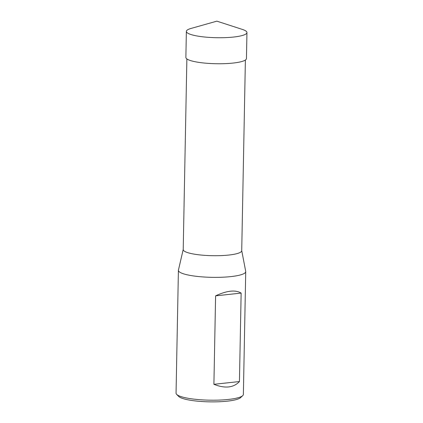 <?xml version="1.0" encoding="UTF-8"?>
<svg xmlns="http://www.w3.org/2000/svg" width="423" height="423" viewBox="0 0 423 423"><rect width="100%" height="100%" fill="white"/><g stroke="black" fill="none" stroke-linecap="round" stroke-linejoin="round"><path stroke-width="0.63" d="M183.212 249.485L178.443 270.075A33.666 6.366 1.1 0 0 178.411 270.329L176.053 393.157A33.666 6.366 1.1 0 0 176.661 394.395A33.666 6.366 1.1 0 0 209.586 400.169A33.666 6.366 1.1 0 0 242.712 395.664A33.666 6.366 1.1 0 0 243.368 394.453L245.726 271.619A33.666 6.366 1.1 0 0 245.705 271.365L241.729 250.606M178.411 270.329A33.666 6.366 1.1 0 0 211.944 277.34A33.666 6.366 1.1 0 0 245.726 271.619M241.136 293.091L239.439 381.551C233.57 387.791 225.062 388.711 213.906 384.311L215.603 295.851C226.945 290.58 235.458 289.66 241.136 293.091L215.603 295.851M245.388 60.04L241.723 250.717A29.261 5.536 -178.9 0 1 220.922 255.608A29.261 5.536 -178.9 0 1 188.15 252.785A29.261 5.536 -178.9 0 1 183.212 249.596L186.871 58.919M176.661 394.395L178.702 396.441A31.545 5.964 1.1 0 0 209.554 401.85A31.545 5.964 1.1 0 0 240.592 397.631L242.712 395.664M239.439 381.551L213.906 384.311M191.482 34.697A30.297 5.726 -178.9 0 1 186.363 31.397A30.297 5.726 -178.9 0 1 191.011 28.452L216.867 21.15L242.421 29.441A30.297 5.726 -178.9 0 1 246.947 32.56A30.297 5.726 -178.9 0 1 225.406 37.626A30.297 5.726 -178.9 0 1 191.482 34.697M186.363 31.397L185.871 57.417A30.292 5.726 1.1 0 0 190.985 60.722A30.292 5.726 1.1 0 0 224.904 63.646A30.292 5.726 1.1 0 0 246.445 58.58L246.947 32.56"/></g></svg>
